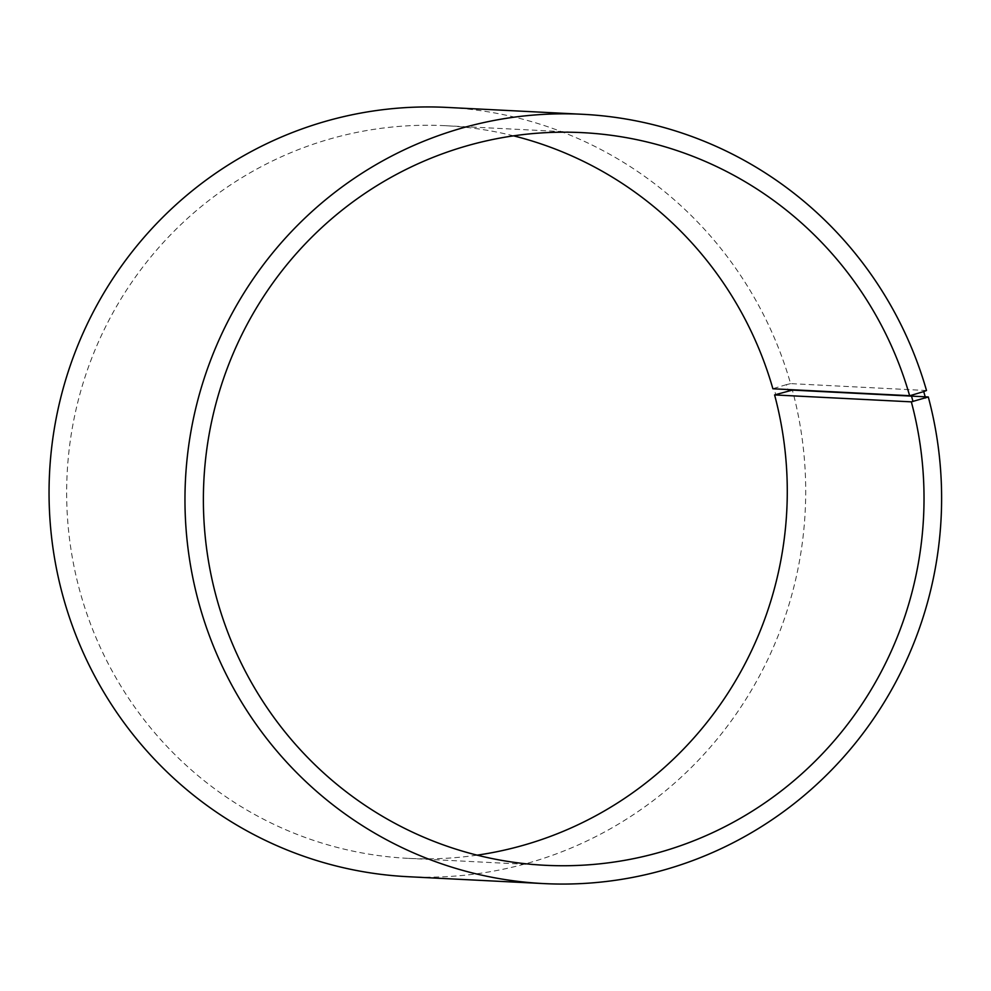 <?xml version="1.0" encoding="UTF-8"?>
<svg xmlns="http://www.w3.org/2000/svg" width="991" height="991" viewBox="0 0 991 991"><rect width="100%" height="100%" fill="white"/><g stroke="black" fill="none" stroke-linecap="round" stroke-linejoin="round"><path stroke-width="0.74" stroke-dasharray="4.96 3.72" d="M513.549 135.841A366.794 360.303 92.9 0 0 445.516 125.708A366.794 360.303 92.9 0 0 67.128 473.822A366.794 360.303 92.9 0 0 408.416 858.367A366.794 360.303 92.9 0 0 477.129 855.159M926.511 390.516L790.595 383.628A385.14 378.314 92.9 0 0 446.854 107.412M407.908 876.701A385.14 378.314 92.9 0 0 792.391 390.095M790.595 383.628L786.445 384.632L788.229 391.036M786.445 384.632L773.996 388.348L775.705 394.529M773.996 388.348L772.893 388.769M408.416 858.367L545.161 865.292M445.516 125.708L582.25 132.633"/><path stroke-width="1.49" d="M513.549 135.841A366.794 360.303 92.9 0 1 772.893 388.769L909.627 395.694A366.794 360.303 92.9 0 0 582.25 132.633A366.794 360.303 92.9 0 0 203.861 480.746A366.794 360.303 92.9 0 0 545.161 865.292A366.794 360.303 92.9 0 0 911.336 401.85L928.294 396.97L792.391 390.095L774.59 394.926L911.336 401.85M477.129 855.159A366.794 360.303 92.9 0 0 774.59 394.926M909.627 395.694L911.286 395.298L912.996 401.479M911.286 395.298L923.736 391.581L925.507 397.986M923.736 391.581L926.511 390.516A385.14 378.314 92.9 0 0 582.77 114.299A385.14 378.314 92.9 0 0 185.466 479.817A385.14 378.314 92.9 0 0 543.811 883.588A385.14 378.314 92.9 0 0 928.294 396.97M582.77 114.299L446.854 107.412A385.14 378.314 92.9 0 0 49.55 472.93A385.14 378.314 92.9 0 0 407.908 876.701L543.811 883.588"/></g></svg>
